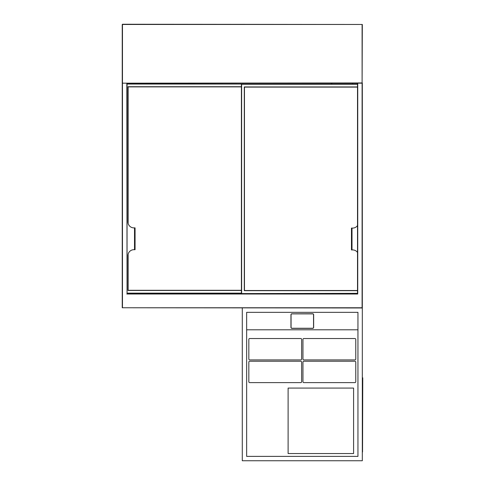 <?xml version="1.0" encoding="UTF-8"?>
<svg xmlns="http://www.w3.org/2000/svg" width="485" height="485" viewBox="0 0 485 485"><rect width="100%" height="100%" fill="white"/><g stroke="black" fill="none" stroke-linecap="round" stroke-linejoin="round"><path stroke-width="0.73" d="M242.282 307.975L242.282 460.75L362.319 460.75L362.319 307.975L122.244 307.757L122.244 24.468L122.244 82.959L122.462 24.25L362.319 24.468L362.101 83.177L122.462 83.177L362.101 82.959L362.101 24.468L122.462 24.468L122.462 307.757L362.101 307.757L362.101 82.959L362.319 307.757L362.319 82.959M362.319 24.468L122.462 24.25M132.065 83.177L132.065 83.832M132.065 293.352L132.284 293.789L131.847 293.352M352.498 84.05L352.498 83.177M127.046 83.177L127.046 293.789L357.518 293.789L357.518 83.177M352.716 293.57L357.518 293.57M357.736 83.177L357.736 294.007L352.716 293.789M127.046 293.789L126.827 83.177M331.413 84.05L331.413 83.177M153.151 293.352L153.151 293.789M241.409 290.46L127.973 290.46L127.973 255.595A5.893 5.893 0 0 1 133.866 249.702L134.521 249.702L134.521 227.877L133.866 227.877A5.893 5.893 0 0 1 127.973 221.984L127.973 86.724L241.409 86.724M127.046 83.832L244.901 84.05M357.518 84.269L241.627 84.269L241.627 293.352L127.046 293.352M134.521 227.877L135.066 227.877L135.066 249.702L134.521 249.702M128.137 290.297L241.409 290.297L128.137 290.297L128.137 254.213L128.137 290.297M128.137 86.888L128.137 223.367L128.137 86.888L241.409 86.888L128.137 86.888M357.518 225.543A5.893 5.893 0 0 1 352.662 228.095L352.007 228.095L352.007 249.92L352.662 249.92A5.893 5.893 0 0 1 357.518 252.473M357.518 290.679L244.301 290.679L244.301 86.942L357.518 86.942M241.409 293.352L241.409 84.269L357.518 84.05L127.046 84.05M352.007 249.92L351.461 249.92L351.461 228.095L352.007 228.095M244.464 290.515L357.518 290.515L244.464 290.515L244.464 87.106L244.464 290.515M357.518 87.106L244.464 87.106L357.518 87.106M246.647 312.34L357.954 312.34L357.954 456.385L357.954 329.8L246.647 329.8L246.647 312.34L246.647 456.385L357.954 456.385L246.647 456.385L246.647 329.8L357.954 329.8L357.954 312.34L246.647 312.34M291.934 313.765A0.982 0.952 0 0 0 290.952 314.716L290.952 327.423A0.982 0.952 0 0 0 291.934 328.375L312.667 328.375A0.982 0.952 0 0 0 313.649 327.423L313.649 314.716A0.982 0.952 0 0 0 312.667 313.765L291.934 313.819A0.982 0.952 0 0 0 290.952 314.771M313.649 314.771A0.982 0.952 0 0 0 312.667 313.819L291.934 313.819M312.667 313.874L291.934 313.874A0.873 0.849 0 0 0 291.061 314.716L291.061 327.423A0.873 0.849 0 0 0 291.934 328.266L312.667 328.266A0.873 0.849 0 0 0 313.54 327.423L313.54 314.716A0.873 0.849 0 0 0 312.667 313.874M313.54 327.423L313.54 327.472A0.873 0.849 0 0 1 312.667 328.321L291.934 328.321A0.873 0.849 0 0 1 291.061 327.472L291.061 327.423M288.114 453.548L353.589 453.548L353.589 388.073L288.114 388.073L288.114 453.548M249.702 382.616L300.773 382.616A0.873 0.873 0 0 0 301.646 381.743L301.646 362.101A0.873 0.873 0 0 0 300.773 361.228L249.702 361.228A0.873 0.873 0 0 0 248.829 362.101L248.829 381.743A0.873 0.873 0 0 0 249.702 382.616M249.702 359.918L300.773 359.918A0.873 0.873 0 0 0 301.646 359.046L301.646 339.403A0.873 0.873 0 0 0 300.773 338.53L249.702 338.53A0.873 0.873 0 0 0 248.829 339.403L248.829 359.046A0.873 0.873 0 0 0 249.702 359.918M303.828 382.616L354.899 382.616A0.873 0.873 0 0 0 355.772 381.743L355.772 362.101A0.873 0.873 0 0 0 354.899 361.228L303.828 361.228A0.873 0.873 0 0 0 302.955 362.101L302.955 381.743A0.873 0.873 0 0 0 303.828 382.616M355.772 359.046L355.772 339.403A0.873 0.873 0 0 0 354.899 338.53L303.828 338.53A0.873 0.873 0 0 0 302.955 339.403L302.955 359.046A0.873 0.873 0 0 0 303.828 359.918L354.899 359.918A0.873 0.873 0 0 0 355.772 359.046M362.319 377.815L362.319 452.02M242.282 452.02L242.282 377.815M362.756 377.815L362.537 452.02L362.756 377.815M127.046 293.57L131.847 293.789M131.847 83.832L131.847 83.177M352.716 83.177L352.716 84.05M357.736 294.007L126.827 294.007M331.849 83.177L331.849 84.05M152.714 293.789L152.714 293.352M127.046 293.134L241.409 293.134M134.521 247.52L135.066 247.52M135.066 230.06L134.521 230.06M241.627 293.57L357.518 293.352M351.461 247.738L352.007 247.738M352.007 230.278L351.461 230.278"/></g></svg>
